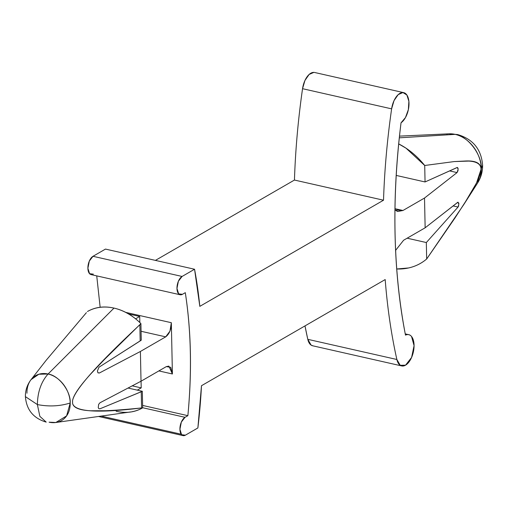 <?xml version="1.0" encoding="UTF-8"?>
<svg xmlns="http://www.w3.org/2000/svg" width="508" height="508" viewBox="0 0 508 508"><rect width="100%" height="100%" fill="white"/><g stroke="black" fill="none" stroke-linecap="round" stroke-linejoin="round"><path stroke-width="0.76" d="M132.074 411.709A55.531 42.824 -120 0 0 142.672 407.861L141.58 407.937C97.638 413.36 74.644 411.855 72.6 403.422L72.549 400.825C74.193 390.423 96.622 365.074 139.84 324.764L140.906 323.596A55.531 42.824 -120 0 0 113.989 308.096L48.076 374.015A25.927 19.996 60 0 1 70.212 402.99A25.927 19.996 60 0 1 58.134 422.008A25.927 19.996 60 0 1 49.085 422.18L55.823 422.504L66.599 415.9L70.212 402.99C59.868 406.26 48.927 406.787 37.376 404.571L39.846 416.338L46.196 422.11L39.846 416.338L37.376 404.571C37.617 391.979 41.186 381.794 48.076 374.015L38.862 374.237L31.052 379.641L46.209 360.236L86.392 312.668M449.072 133.807L455.136 134.366C467.754 135.96 482.136 154.788 481.292 168.612L477.545 183.09C481.025 177.546 482.708 171.564 482.6 165.138L481.292 168.612L482.6 165.138C481.298 149.301 472.98 139.109 457.645 134.563L449.072 133.807L399.478 136.131M46.196 422.11C33.401 418.294 26.467 409.804 25.4 396.627L37.376 404.571L25.4 396.627C25.305 390.392 27.191 384.727 31.052 379.641M313.868 72.384L309.124 74.454L304.946 80.467L302.546 88.697C298.126 119.577 295.421 150.025 294.45 180.048L155.416 260.388L294.45 180.048L383.521 200.209C384.499 170.186 387.198 139.738 391.624 108.858L394.024 100.628L398.202 94.615L402.946 92.545L406.889 95.021L408.883 101.333L408.356 109.652L405.467 117.564L401.034 122.796C396.291 160.744 394.291 197.72 395.046 233.712C395.802 269.704 399.282 303.511 405.486 335.134A16.015 8.299 -77.2 0 1 409.708 335.013A16.015 8.299 -77.2 0 1 413.798 349.567A16.015 8.299 -77.2 0 1 405.543 365.189L400.221 365.296L396.869 359.493C391.274 334.397 387.382 307.759 385.185 279.565L201.479 385.718L385.185 279.565A467.125 242.075 -77.2 0 0 396.869 359.493L307.797 339.331L311.144 345.135L313.017 345.859M478.879 180.683A30.639 23.628 -120 0 0 481.292 168.612A30.639 23.628 -120 0 0 455.136 134.366L399.294 137.827L455.136 134.366A30.639 23.628 -120 0 0 446.684 134.061M458.051 207.054L426.326 242.538L407.149 238.195L426.326 242.538L426.669 259.004L455.073 217.837L469.068 196.145C476.879 183.312 480.854 174.434 480.993 169.513C481.14 164.351 477.037 161.538 468.681 161.08L454.139 161.582L424.713 165.487L425.056 181.953L424.713 165.487L406.032 148.196L398.672 143.897A69.412 53.53 60 0 1 424.713 165.487L454.139 161.582L465.792 160.992C476.085 160.547 481.152 163.386 480.993 169.513L476.529 182.956L463.925 204.356L426.669 259.004A69.412 53.53 60 0 1 396.716 268.98L408.54 267.964C415.366 266.459 421.411 263.474 426.669 259.004L426.326 242.538L458.051 207.054L453.092 205.937L458.051 207.054L458.908 203.924L457.676 202.349L425.145 227.8L403.587 240.252L395.599 250.368L403.587 240.252L425.145 227.8L424.517 198.037L425.145 227.8L457.994 202.152M383.521 200.209L199.822 306.362L383.521 200.209A467.125 242.075 -77.2 0 1 391.624 108.858L302.546 88.697A467.125 242.075 102.8 0 0 294.45 180.048L383.521 200.209M90.437 274.364A9.608 4.978 102.8 0 1 88.062 265.595A9.608 4.978 102.8 0 1 93.002 256.299L182.08 276.454A9.608 4.978 -77.2 0 0 177.14 285.756A9.608 4.978 -77.2 0 0 179.508 294.526A9.608 4.978 -77.2 0 0 182.455 294.31L185.299 292.665C191.148 330.784 192.005 371.786 187.871 415.671L185.026 417.316A9.608 4.978 -77.2 0 0 180.086 426.612A9.608 4.978 -77.2 0 0 182.461 435.381A9.608 4.978 -77.2 0 0 185.401 435.172L197.879 427.958A347.053 179.851 -77.2 0 0 201.479 385.718L197.879 427.958L185.401 435.172L181.604 434.721L179.921 429.304L181.337 422.097L185.026 417.316L187.871 415.671C192.062 371.754 191.205 330.752 185.299 292.665L182.455 294.31L178.651 293.859L176.968 288.442L178.384 281.235L182.08 276.454L93.002 256.299L105.48 249.085L194.558 269.246L199.822 306.362A347.053 179.851 -77.2 0 0 194.558 269.246L182.08 276.454L194.558 269.246L105.48 249.085L93.002 256.299L89.313 261.074L87.89 268.288L89.579 273.698L93.377 274.149M96.73 275.876L100.152 307.264L96.73 275.876M312.572 345.757A16.015 8.299 102.8 0 1 307.797 339.331A467.125 242.075 102.8 0 1 304.997 325.907L307.797 339.331L396.869 359.493A16.015 8.299 -77.2 0 0 401.65 365.919A16.015 8.299 -77.2 0 0 405.543 365.189L411.601 357.448L414.071 345.681L411.556 336.525C409.892 334.48 407.867 334.016 405.486 335.134C393.078 270.669 391.592 199.885 401.034 122.796A16.015 8.299 -77.2 0 0 408.921 105.753A16.015 8.299 -77.2 0 0 403.339 92.583A16.015 8.299 -77.2 0 0 391.624 108.858L302.546 88.697A16.015 8.299 102.8 0 1 314.268 72.422M458.076 168.212L457.219 167.456L425.056 181.953L396.189 175.419L425.056 181.953L457.378 167.43M395.732 252.851L395.675 250.209L395.719 252.857M457.219 167.456L458.178 169.17L457.048 172.593L424.517 198.037L402.965 210.496L394.97 208.686L402.965 210.496L397.834 211.487L394.951 209.925L402.965 210.496L424.517 198.037L457.048 172.593L449.58 170.898L457.048 172.593L458.114 170.434M458.368 206.566L458.686 205.784M458.845 203.073L457.676 202.349M116.148 411.264C125.952 413.48 134.798 412.35 142.672 407.861L142.323 391.274L99.854 408.851L98.793 408.629L98.247 407.619L98.647 404.362L99.974 402.78L141.021 381.229L140.398 351.473L165.697 336.855L141.065 331.28L165.697 336.855L140.398 351.473L99.346 373.024L97.993 372.853L97.39 371.037L98.984 367.208L141.256 340.182L140.906 323.596C132.766 315.481 123.793 310.318 113.989 308.096C104.178 305.88 95.339 307.01 87.465 311.499A55.531 42.824 -120 0 1 113.989 308.096L48.076 374.015C41.186 381.794 37.617 391.979 37.376 404.571C48.927 406.787 59.868 406.26 70.212 402.99C70.93 391.293 58.757 375.361 48.076 374.015A25.927 19.996 60 0 0 29.655 381.724A25.927 19.996 60 0 0 26.956 393.205M142.323 391.274L128.041 388.042L142.323 391.274L141.243 391.77L141.58 407.937L142.672 407.861L142.323 391.274M99.974 402.78L141.021 381.229L166.319 366.611L141.021 381.229L140.398 351.473L99.346 373.024L97.847 372.681M72.593 403.384L72.6 403.422C73.495 407.772 79.521 410.223 90.665 410.775L105.81 410.724C114.941 410.356 126.867 409.429 141.58 407.937L141.243 391.77L99.854 408.851L98.762 408.603M172.409 373.983L171.336 322.707L125.793 312.395L171.336 322.707C171.336 329.19 169.456 333.908 165.697 336.855L169.964 331.14L171.336 322.707L172.409 373.983L170.72 367.316L166.319 366.611L168.885 366.116L172.409 373.983L158.864 370.923M137.3 390.138L141.205 387.883L132.22 385.851L141.205 387.883L141.065 381.21M135.611 318.827L139.706 316.465L139.833 322.548L139.706 316.465L128.607 313.95L139.706 316.465L135.611 318.827M187.871 415.671L142.621 405.428L187.871 415.671M185.026 417.316L142.672 407.727L185.026 417.316M101.168 416.103L181.197 434.219M98.984 367.208L140.176 340.931L139.84 324.764L140.176 340.931L141.256 340.182L140.906 323.596L104.724 359.2L90.875 373.805C79.369 386.499 73.26 395.51 72.549 400.825L72.6 403.422L72.536 400.907M55.823 422.504L130.569 411.956M408.178 334.55L405.244 333.889M463.925 204.356L477.545 183.09M397.834 211.487L396.951 211.284M403.701 92.647L314.623 72.485M401.701 365.931L312.623 345.77M91.072 274.599L180.143 294.761M98.533 416.477L182.753 435.54"/></g></svg>
